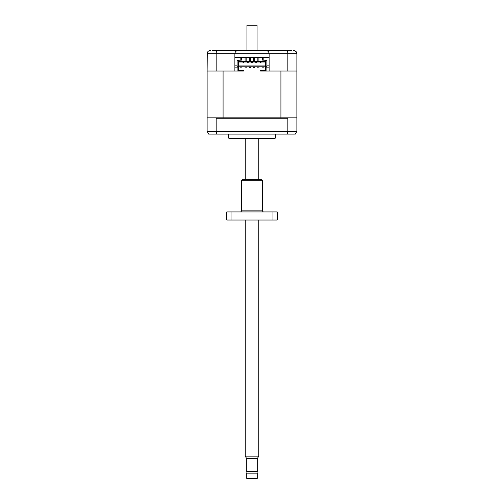 <?xml version="1.0" encoding="UTF-8"?>
<svg xmlns="http://www.w3.org/2000/svg" width="504" height="504" viewBox="0 0 504 504"><rect width="100%" height="100%" fill="white"/><g stroke="black" fill="none" stroke-linecap="round" stroke-linejoin="round"><path stroke-width="0.76" d="M225.414 50.513L229.559 50.513M291.35 50.513L212.65 50.513M234.877 65.841L237.113 65.841M266.887 65.841L269.123 65.841M269.123 67.851L265.665 67.851L265.665 70.61L260.511 70.61L260.511 71.039L280.917 71.039L280.917 117.835L223.083 117.835L223.083 71.039L237.113 71.039L237.113 67.851L234.877 67.851M233.919 50.513L241.366 50.513M262.634 50.513L270.081 50.513M274.441 50.513L278.586 50.513M207.283 52.687L207.119 71.039L234.877 71.039L234.877 57.317L269.123 57.317L269.123 53.701L287.834 53.701L287.834 71.039L296.881 71.039L296.881 53.701C296.648 51.723 295.59 50.658 293.693 50.513L295.905 51.408L296.579 52.353M296.623 52.441L296.818 53.059M209.614 50.589L210.307 50.513C208.41 50.658 207.352 51.723 207.119 53.701L216.166 53.701C216.241 51.723 216.626 50.658 217.3 50.513M234.877 57.317L234.877 53.701C235.078 51.78 236.143 50.715 238.071 50.513C236.143 50.715 235.078 51.78 234.877 53.701L269.123 53.701C268.922 51.78 267.857 50.715 265.929 50.513C267.857 50.715 268.922 51.78 269.123 53.701M296.881 53.701L287.834 53.701C287.759 51.723 287.375 50.658 286.7 50.513M216.166 71.039L216.166 53.701L234.877 53.701M287.834 71.039L269.123 71.039L269.123 57.317M258.754 456.145L257.525 458.275L246.475 458.275L245.246 456.145L258.754 456.145L258.754 220.04M258.754 179.626L258.754 138.361M245.246 456.145L245.246 220.04M245.246 179.626L245.246 138.361M246.746 458.275L246.746 471.631L257.254 471.631L257.254 458.275M246.897 471.631L246.897 473.124M257.103 471.631L257.103 473.124M246.746 478.372L257.254 478.372L257.254 473.124L246.746 473.124L246.746 478.372L247.168 478.8L256.832 478.8L257.254 478.372M257.065 50.513L257.065 25.2L246.935 25.2L246.935 50.513M228.602 134.108L228.602 138.077L275.398 138.077L275.398 134.108M228.602 138.077A2.129 2.129 0 0 0 229.667 138.361L274.334 138.361A2.129 2.129 0 0 0 275.398 138.077M272.418 138.361L231.582 138.361M250.406 57.317L250.406 61.148M249.341 57.317L249.341 61.148M254.659 57.317L254.659 61.148M253.594 57.317L253.594 61.148M246.154 57.317L246.154 61.148M245.089 57.317L245.089 61.148M258.911 57.317L258.911 61.148M257.846 57.317L257.846 61.148M241.895 57.317L241.895 58.47L240.83 58.47L240.83 61.148M240.83 57.317L240.83 58.47M263.17 57.317L263.17 58.47L262.105 58.47L262.105 61.148M262.105 57.317L262.105 58.47M241.895 61.148L241.895 58.47M263.17 61.148L263.17 58.47M241.895 59.686L240.83 59.686M263.17 59.686L262.105 59.686M243.016 61.998L243.016 62.635L243.968 62.635L243.968 61.998M260.033 61.998L260.033 62.635L260.984 62.635L260.984 61.998M255.774 61.998L255.774 62.635L256.731 62.635L256.731 61.998M251.521 61.998L251.521 62.635L252.479 62.635L252.479 61.998M248.226 61.998L248.226 62.635L247.269 62.635L247.269 61.998M207.119 71.039L207.119 117.835L207.541 117.835L207.119 118.257L207.119 131.342L208.719 134.108L295.281 134.108L296.881 131.342L296.881 118.257L296.459 117.835L296.881 117.835L296.881 71.039M216.733 134.108L216.166 131.342L216.166 118.257L287.834 118.257L287.834 131.342L287.267 134.108M237.113 71.039L243.489 71.039L243.489 70.61L238.335 70.61L238.335 67.851L237.113 67.851L237.113 60.297L239.236 60.297L239.236 61.148L264.764 61.148L264.764 60.297L266.887 60.297L266.887 66.251L265.665 66.251L265.665 67.851M238.335 67.851L238.335 61.576L265.665 61.576L265.665 66.251M238.335 61.998L265.665 61.998M258.911 66.893L258.911 67.952L257.846 67.952L257.846 66.893L258.911 66.893M254.659 67.952L254.659 66.893L253.594 66.893L253.594 67.952L254.659 67.952M250.406 67.952L250.406 66.893L249.341 66.893L249.341 67.952L250.406 67.952M246.154 67.952L246.154 66.893L245.089 66.893L245.089 67.952L246.154 67.952M263.17 67.952L263.17 66.893L262.105 66.893L262.105 67.952L263.17 67.952M241.895 67.952L241.895 66.893L240.83 66.893L240.83 67.952L241.895 67.952M237.113 66.251L238.335 66.251M238.335 65.936L265.665 65.936M266.887 66.251L266.887 71.039M287.834 118.257L288.357 117.835L296.459 117.835M207.541 117.835L215.643 117.835L216.166 118.257M215.643 117.835L223.083 117.835M280.917 117.835L288.357 117.835M243.489 70.61L243.489 70.188L238.335 70.188M265.665 70.188L260.511 70.188L260.511 70.61M238.335 66.786L265.665 66.786M240.301 211.938A1.065 1.065 0 0 0 241.366 210.874L262.634 210.874A1.065 1.065 0 0 0 263.699 211.938M262.634 210.874L262.634 180.69L241.366 180.69L241.366 210.874M241.366 180.69L242.43 179.626L261.57 179.626L262.634 180.69M272.979 220.04L277.225 220.04L277.225 211.938L272.979 211.938L272.979 220.04L226.775 220.04L226.775 211.938L231.021 211.938L231.021 220.04M272.979 211.938L231.021 211.938M296.881 131.342L207.119 131.342"/></g></svg>
